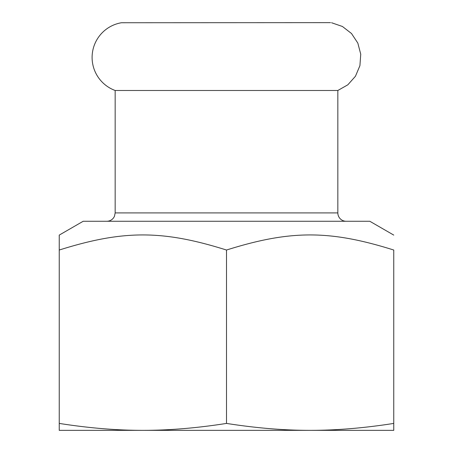 <?xml version="1.0" encoding="UTF-8"?>
<svg xmlns="http://www.w3.org/2000/svg" width="453" height="453" viewBox="0 0 453 453"><rect width="100%" height="100%" fill="white"/><g stroke="black" fill="none" stroke-linecap="round" stroke-linejoin="round"><path stroke-width="0.68" d="M331.562 22.741L342.423 26.478L351.5 33.511L357.83 43.092L360.741 54.201L359.92 65.657L355.458 76.24L347.825 84.819L337.836 90.487L115.164 90.487A35.198 35.198 0 0 1 121.438 22.741L330.514 22.65M346.194 221.274A8.364 8.364 0 0 1 337.836 212.91L115.164 212.91L115.164 90.487M393.759 235.096L369.824 221.274L83.176 221.274L59.241 235.096L59.241 250.033C123.199 229.903 162.542 229.903 226.5 250.033C290.458 229.903 329.801 229.903 393.759 250.033C393.759 229.903 393.759 229.903 393.759 250.033C393.759 229.903 393.759 229.903 393.759 250.033L393.759 423.419C364.11 428.068 336.234 430.378 310.129 430.35C284.025 430.378 256.149 428.068 226.5 423.419L226.5 250.033M226.5 423.419C196.851 428.068 168.975 430.378 142.871 430.35L393.759 430.35L393.759 423.419M59.241 423.419L59.241 430.35L142.871 430.35C116.766 430.378 88.89 428.068 59.241 423.419L59.241 250.033M115.164 212.91L114.479 216.234L113.76 217.559C112.061 219.954 109.739 221.194 106.806 221.274M337.836 90.487L337.836 212.91"/></g></svg>
